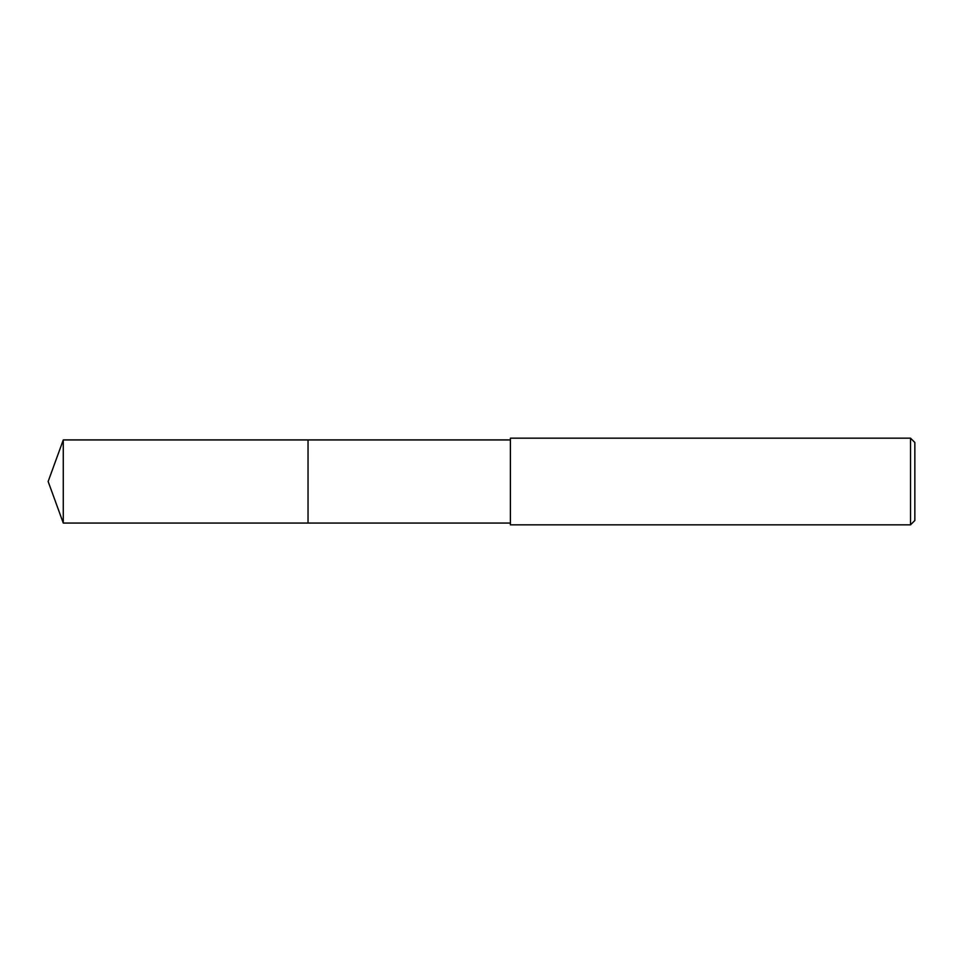 <?xml version="1.0" encoding="UTF-8"?>
<svg xmlns="http://www.w3.org/2000/svg" width="963" height="963" viewBox="0 0 963 963"><rect width="100%" height="100%" fill="white"/><g stroke="black" fill="none" stroke-linecap="round" stroke-linejoin="round"><path stroke-width="1.44" d="M510.39 523.065L308.028 523.065L308.04 439.935L510.39 439.935M308.028 523.065L308.028 439.935L308.028 523.065L63.281 523.065L63.281 439.935L308.028 439.935M910.517 524.835L510.39 524.835L510.39 438.165L910.517 438.165L914.85 442.499L914.85 520.501L910.517 524.835L910.517 438.165M63.281 439.935L48.15 481.5L63.281 523.065"/></g></svg>
